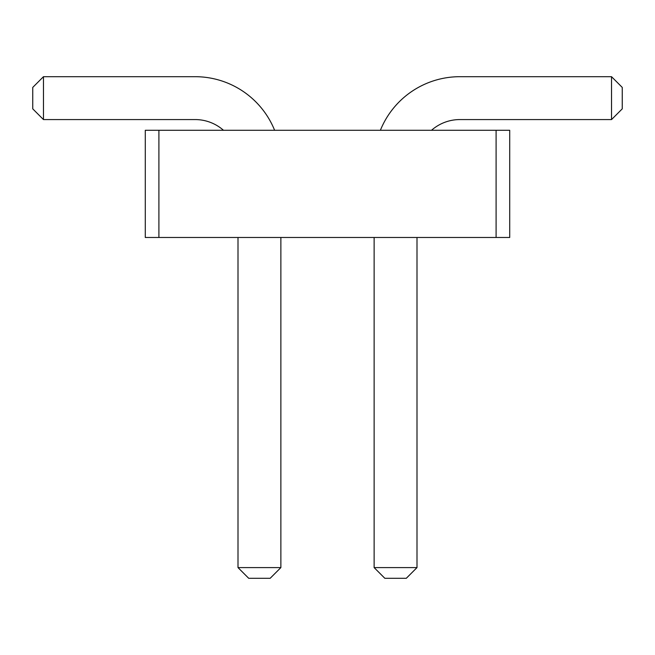 <?xml version="1.0" encoding="UTF-8"?>
<svg xmlns="http://www.w3.org/2000/svg" width="655" height="655" viewBox="0 0 655 655"><rect width="100%" height="100%" fill="white"/><g stroke="black" fill="none" stroke-linecap="round" stroke-linejoin="round"><path stroke-width="0.98" d="M158.903 237.47L145.287 237.47L145.287 130.288L158.903 130.288L158.903 237.47L509.713 237.47L509.713 130.288L158.903 130.288M496.097 130.288L496.097 237.47M380.383 130.288A85.748 85.748 0 0 1 459.867 76.692L611.533 76.692L611.533 119.57L459.867 119.57A42.87 42.87 0 0 0 431.514 130.288M274.617 130.288A85.748 85.748 0 0 0 195.133 76.692L43.467 76.692L43.467 119.57L195.133 119.57A42.87 42.87 0 0 1 223.486 130.288M416.998 237.47L416.998 567.59L374.128 567.59L374.128 237.47M238.002 237.47L238.002 567.59L280.872 567.59L280.872 237.47M611.533 76.692L622.25 87.41L622.25 108.853L611.533 119.57M43.467 76.692L32.75 87.41L32.75 108.853L43.467 119.57M416.998 567.59L406.28 578.308L384.845 578.308L374.128 567.59M238.002 567.59L248.72 578.308L270.155 578.308L280.872 567.59"/></g></svg>
